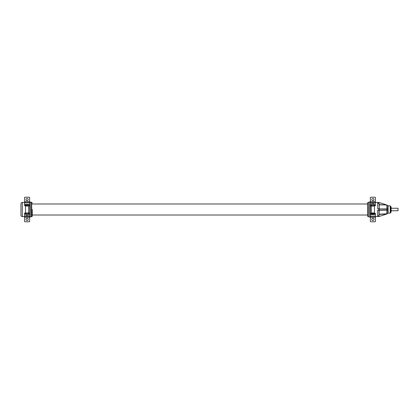 <?xml version="1.0" encoding="UTF-8"?>
<svg xmlns="http://www.w3.org/2000/svg" width="419" height="419" viewBox="0 0 419 419"><rect width="100%" height="100%" fill="white"/><g stroke="black" fill="none" stroke-linecap="round" stroke-linejoin="round"><path stroke-width="0.63" d="M32.247 215.01L367.725 215.01M32.247 203.99L367.725 203.99M369.113 202.314L368.018 202.367L368.018 216.633L369.113 216.707L368.018 216.633A0.319 0.319 -0 0 1 367.725 216.319L367.725 202.707M390.225 213.135L390.225 205.865L390.618 206.263L390.618 212.737L390.225 213.135L388.088 213.171L388.088 205.829L386.873 205.027L387.805 205.656L387.805 208.882L379.216 208.908L387.805 208.882L387.805 210.118L386.873 209.961L386.873 209.039M379.022 204.619L379.216 203.88L378.388 202.477L378.818 202.487L377.66 202.487L379.022 203.88L379.211 208.741L379.211 204.812L386.873 205.006L379.216 202.529L375.393 202.398M378.818 202.461L386.779 204.996L379.216 204.619L379.216 203.88M386.852 209.039L386.847 205.195L387.805 205.656M379.085 210.092L377.66 210.296L379.022 210.291L379.022 215.12L379.211 210.259L387.805 210.118L387.805 213.344L386.847 213.805L379.211 214.188L379.216 215.12L378.388 216.523L377.66 216.513L378.388 216.523M379.195 208.908L377.66 208.704L379.022 208.709L379.216 210.092L386.873 209.961M388.088 213.171L386.779 214.004L386.852 209.961M370.302 202.335L370.302 216.916L370.359 202.314M375.393 216.602L379.216 216.45L386.779 214.004L379.022 214.381M370.302 202.346L370.187 202L369.113 201.984L369.113 202.293M369.113 217.052L369.113 201.984L370.187 202L370.187 217.032L369.113 217.052M379.216 215.12L377.66 216.513L377.66 210.296M391.126 210.747L398.05 210.747L398.05 208.253L391.126 208.253M391.126 209.5L391.126 212.129L390.623 212.423L390.623 206.577L391.126 206.871L391.126 209.5M32.247 209.5L32.247 215.769M30.859 202.314L31.697 202.351L32.247 202.943L31.697 202.351L31.697 216.649A0.597 0.597 0 0 0 32.247 216.057M30.859 216.707L31.697 216.649M29.613 202.314L29.786 216.937L30.859 216.953L30.859 202.084L29.786 202.099L31.697 202.351M29.786 202.099L29.786 215.502M24.58 216.602L22.312 216.56L22.312 202.44L24.58 202.398M22.312 202.44A1.388 1.388 0 0 0 20.95 203.828L20.95 215.172A1.388 1.388 0 0 0 22.312 216.56M370.359 213.067L370.359 221.394A0.398 0.398 0 0 0 370.757 221.787L375 221.787A0.398 0.398 0 0 0 375.393 221.394L375.393 213.308L370.359 213.308L375.393 213.308M372.879 218.32A1.089 1.089 0 0 0 371.789 219.409A1.089 1.089 0 0 0 372.879 220.499A1.089 1.089 0 0 0 373.968 219.409A1.089 1.089 0 0 0 372.879 218.32M370.757 205.692L375.393 205.692L375.393 197.606A0.398 0.398 0 0 0 375 197.213L370.757 197.213A0.398 0.398 0 0 0 370.359 197.606L370.359 202.602L375.393 202.602M370.359 205.933L370.359 202.602M372.879 198.501A1.089 1.089 0 0 0 371.789 199.591A1.089 1.089 0 0 0 372.879 200.68A1.089 1.089 0 0 0 373.968 199.591A1.089 1.089 0 0 0 372.879 198.501M24.58 213.92L24.58 221.394A0.398 0.398 0 0 0 24.972 221.787L29.215 221.787A0.398 0.398 0 0 0 29.613 221.394L29.613 213.067L24.58 213.067L24.58 213.92L25.266 213.92M27.094 218.32A1.089 1.089 0 0 0 26.004 219.409A1.089 1.089 0 0 0 27.094 220.499A1.089 1.089 0 0 0 28.183 219.409A1.089 1.089 0 0 0 27.094 218.32M24.58 202.602L24.58 205.692L29.613 205.933L29.613 197.606A0.398 0.398 0 0 0 29.215 197.213L24.972 197.213A0.398 0.398 0 0 0 24.58 197.606L24.58 202.602L29.613 202.602M27.094 198.501A1.089 1.089 0 0 0 26.004 199.591A1.089 1.089 0 0 0 27.094 200.68A1.089 1.089 0 0 0 28.183 199.591A1.089 1.089 0 0 0 27.094 198.501M375.393 205.692L370.757 205.933M371.91 204.624L371.91 203.236L373.842 203.236L373.842 204.624M370.862 213.308L370.862 213.962A0.602 0.602 0 0 0 371.47 214.565L374.287 214.565A0.602 0.602 0 0 0 374.89 213.962L374.89 213.308M374.251 205.692L371.292 205.692M374.466 205.692L374.706 204.739L372.879 204.624L374.706 204.739M373.795 205.582L373.795 204.739M371.045 205.582L371.045 204.739L371.506 204.624L371.962 204.739L371.962 205.582M371.962 204.739L372.879 204.624L371.506 204.624M372.879 206.038L374.45 206.038L374.45 212.962L371.302 212.962L371.302 206.038L372.879 206.038M29.613 213.067L24.58 213.308M29.613 205.933L24.58 205.692M28.063 214.376L28.063 215.764L26.13 215.764L26.13 214.376M29.11 205.692L29.11 205.038A0.602 0.602 0 0 0 28.502 204.435L25.685 204.435A0.602 0.602 0 0 0 25.082 205.038L25.082 205.692M28.502 204.435L25.685 204.435M25.721 213.308L28.681 213.308M25.507 213.308L25.266 214.261L27.094 214.376L25.266 214.261M26.177 213.418L26.177 214.261M28.927 213.418L28.927 214.261L28.466 214.376L28.01 214.261L28.01 213.418M28.01 214.261L27.094 214.376L28.466 214.376M27.094 212.962L25.522 212.962L25.522 206.038L28.67 206.038L28.67 212.962L27.094 212.962M387.942 213.24L387.942 205.76M378.818 210.097L378.818 208.903M377.66 202.487L377.66 208.704M386.873 213.994L379.216 216.45M29.786 203.498L29.786 202.335M370.359 217.424L375.393 217.424M370.359 216.131L375.393 216.131M370.359 213.92L370.862 213.92M374.89 213.92L375.393 213.92M370.359 205.08L371.045 205.08M374.706 205.08L375.393 205.08M370.359 202.869L375.393 202.869M370.359 201.576L375.393 201.576M24.58 217.424L29.613 217.424M24.58 216.131L29.613 216.131M28.927 213.92L29.613 213.92M24.58 205.08L25.082 205.08M29.11 205.08L29.613 205.08M24.58 202.869L29.613 202.869M24.58 201.576L29.613 201.576M370.862 213.962L374.89 213.962M29.11 205.038L25.082 205.038M390.225 205.865L388.088 205.829M387.805 205.609L386.873 205.006M368.018 202.367L367.725 202.681M378.818 216.539L379.216 216.471M370.359 216.398L375.393 216.398M24.58 216.398L29.613 216.398"/></g></svg>
